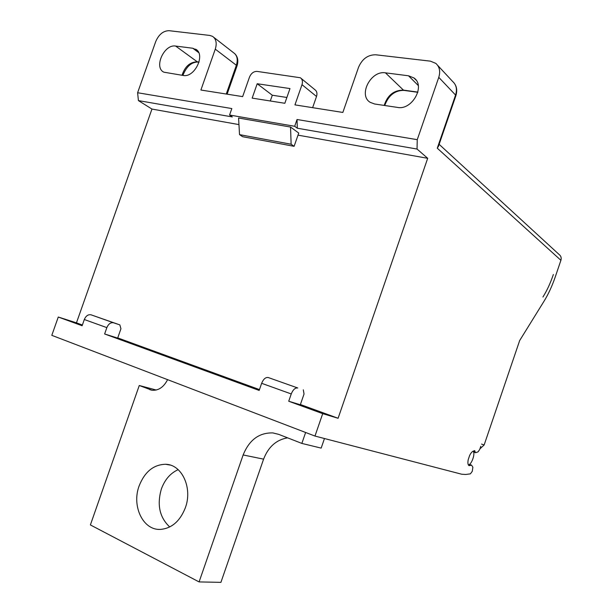 <?xml version="1.0" encoding="UTF-8"?>
<svg xmlns="http://www.w3.org/2000/svg" width="613" height="613" viewBox="0 0 613 613"><rect width="100%" height="100%" fill="white"/><g stroke="black" fill="none" stroke-linecap="round" stroke-linejoin="round"><path stroke-width="0.92" d="M263.59 459.152L220.918 582.35L199.087 581.921L243.146 454.953L263.59 459.152C268.348 446.839 276.356 439.736 287.604 437.843M324.469 438.533L321.158 448.111L301.849 443.414L305.626 432.487M169.74 526.965C159.579 517.464 156.798 504.798 161.38 488.959C164.851 479.558 170.445 473.129 178.168 469.658M243.146 454.953C249.253 439.919 259.153 432.571 272.846 432.916L278.631 434.333L301.849 443.414M152.047 390.259L139.266 385.508L90.379 524.927L199.087 581.921M149.695 389.638L152.016 390.251C158.522 390.703 163.709 387.171 167.587 379.654M139.151 485.856C131.473 505.97 143.005 530.521 160.468 529.402C171.747 528.398 180.038 521.18 185.356 507.756C192.827 487.795 181.785 464.386 165.625 464.279C153.595 464.562 144.768 471.757 139.151 485.856M137.611 92.739L231.837 108.562L229.569 115.029L232.342 116.93L138.415 100.601L137.611 92.739L155.694 41.63C158.805 34.42 163.288 30.773 169.142 30.696L209.769 35.431L212.558 36.366C216.167 38.971 217.079 43.232 215.278 49.147L200.895 90.027L242.648 96.616L249.476 77.154C251.169 73.269 253.69 71.346 257.046 71.399L300.355 77.751C302.385 79.238 302.937 81.544 302.002 84.671L294.945 104.877L342.843 112.447L358.559 67.231C362.199 58.902 367.915 54.756 375.708 54.779L430.38 61.154L435.805 63.369C439.59 66.756 440.578 71.422 438.77 77.353L417.254 139.68L417.039 149.043L427.69 158.307L338.1 418.273L322.706 413.652L288.723 401.239L291.244 393.952C293.029 389.615 295.205 387.623 297.78 387.991L268.233 377.531C265.605 377.141 263.406 379.064 261.644 383.301L259.169 390.443L104.624 333.97L106.854 327.626C108.493 323.879 110.738 322.269 113.604 322.806L91.061 314.821C88.18 314.277 85.927 315.841 84.31 319.519L82.119 325.741L58.273 317.028L51.798 335.342L314.975 436.058L461.788 474.247L465.842 474.462L470.401 473.857L472.271 471.343L472.868 467.221L471.589 465.167L469.068 464.646M257.199 83.743L252.165 98.118L284.846 103.283L289.987 88.571L257.199 83.743L272.31 95.23L270.295 100.984M138.415 100.601L151.955 109.06L238.955 124.6M58.273 317.028L76.456 322.844L151.955 109.06M479.918 448.869L484.147 444.977L519.663 340.567L543.861 301.496C548.29 294.393 552.121 286.095 555.37 276.601L560.903 260.31C561.585 257.912 561.018 255.989 559.186 254.564L439.13 144.331M560.903 260.31L437.276 148.193L438.586 145.917M473.466 451.643L475.642 452.746L478.117 451.819L479.726 449.421L480.791 446.31M475.313 452.302L474.692 450.609L473.634 451.022C472.286 451.352 470.953 452.831 469.642 455.467L468.225 459.635C467.612 462.861 467.88 464.869 469.045 465.65L470.884 465.305M322.706 413.652L314.975 436.058M473.152 451.168C475.565 453.39 471.612 464.715 468.355 464.907M268.233 377.531L297.78 387.991M76.456 322.844L82.38 325.005M117.727 337.901L259.46 389.592M300.401 404.526L338.1 418.273M303.312 389.807L304.033 394.029L300.316 404.756L288.723 401.239M91.061 314.821L119.841 324.89L120.945 328.744L117.658 338.1L104.624 333.97M298.002 135.144L427.69 158.307M229.569 115.029L294.677 126.278L297.037 119.504L417.254 139.68M417.039 149.043L297.313 128.224L294.677 126.278M298.738 133.052L290.539 127.052L238.58 118.018L239.537 134.638L242.641 136.707L294.11 146.323L298.738 133.052M417.882 92.103L403.461 90.126L385.431 72.84C370.804 70.196 357.931 95.322 370.252 102.363L374.627 103.995L397.561 107.421C412.097 110.493 425.866 85.728 413.898 77.92L408.503 75.782L418.273 85.506M385.431 72.84L408.503 75.782M195.57 49.163C205.96 54.197 194.75 77.981 183.203 75.46L163.893 72.188C153.511 67.583 164.146 43.898 175.647 46.059L192.796 48.243L196.926 50.174M301.182 78.433L314.875 89.69C316.89 91.153 317.434 93.421 316.523 96.479L312.622 107.673M272.31 95.23L286.876 97.467M297.037 119.504L297.313 128.224M239.537 134.638L291.129 144.224L290.539 127.052M291.129 144.224L294.11 146.323M119.841 324.89L113.604 322.806M139.266 385.508L156.246 390.029M553.347 274.517L553.255 274.8C550.382 283.206 546.988 290.539 543.064 296.799L542.934 297.014M481.542 444.096L484.147 444.977M437.276 148.193L455.574 95.061L438.77 77.353M475.182 451.988L473.259 451.306M473.841 450.938L475.037 451.367M291.244 393.952L261.644 383.301M106.854 327.626L84.31 319.519M316.523 96.479L302.002 84.671M455.819 95.881L455.574 95.061C457.321 89.322 456.34 84.793 452.632 81.468C456.555 85.077 457.643 89.812 455.888 95.674L438.349 146.599M384.198 105.428C387.477 95.237 393.898 90.142 403.461 90.126L404.327 90.44M236.924 66.212L236.365 65.262L226.266 94.027M213.791 37.332L233.614 52.772C237.185 55.346 238.105 59.507 236.365 65.262L215.278 49.147M198.283 62.12L197.286 61.813C190.038 61.967 184.95 66.457 182.023 75.284M199.064 62.051L197.286 61.813L175.647 46.059M198.666 52.603L192.796 48.243M165.625 464.279L170.085 465.045M475.642 452.746L473.619 452.026M471.481 465.129L469.451 464.393M437.705 65.407L452.632 81.468M417.836 92.295L403.829 90.372C394.833 90.402 388.466 95.452 384.726 105.505M413.898 77.92L416.051 80.073M234.649 53.546C237.821 56.687 238.603 60.848 236.986 66.028L227.109 94.164M199.018 62.22L197.715 62.036C191.386 62.128 186.436 66.587 182.881 75.414M272.846 432.916L278.746 434.379"/></g></svg>
